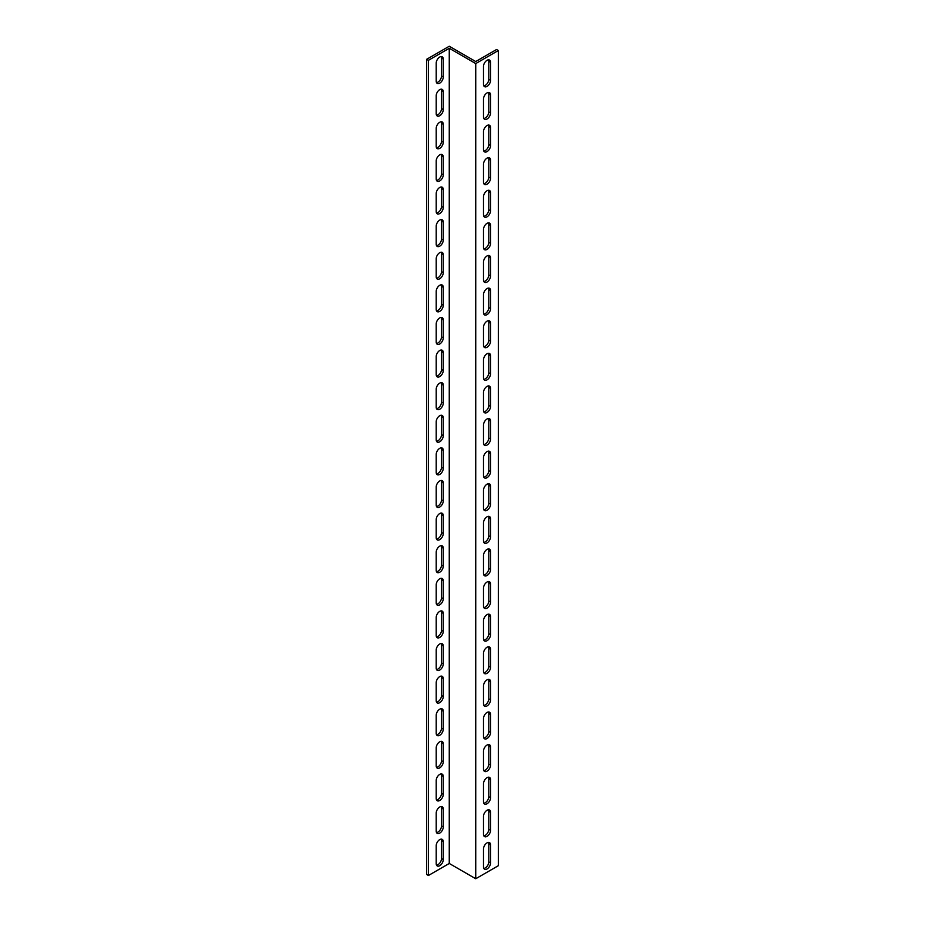 <?xml version="1.0" encoding="UTF-8"?>
<svg xmlns="http://www.w3.org/2000/svg" width="925" height="925" viewBox="0 0 925 925"><rect width="100%" height="100%" fill="white"/><g stroke="black" fill="none" stroke-linecap="round" stroke-linejoin="round"><path stroke-width="1.39" d="M449.261 863.464L428.437 875.489L426.668 874.472L426.668 59.293L449.261 46.25L475.739 61.536L496.563 49.511L498.332 50.528L498.332 865.707L475.739 878.75L449.261 863.464L449.261 48.285L475.739 63.571L475.739 878.75M498.332 50.528L475.739 63.571M483.81 868.425A4.995 2.879 120 0 0 488.793 861.834L488.793 843.901A4.995 2.879 120 0 0 488.481 842.409M483.81 803.212A4.995 2.879 120 0 0 488.793 796.622L488.793 778.688A4.995 2.879 120 0 0 488.481 777.185M483.81 738A4.995 2.879 120 0 0 488.793 731.409L488.793 713.476A4.995 2.879 120 0 0 488.481 711.972M483.81 672.787A4.995 2.879 120 0 0 488.793 666.197L488.793 648.263A4.995 2.879 120 0 0 488.481 646.76M483.81 607.575A4.995 2.879 120 0 0 488.793 600.984L488.793 583.039A4.995 2.879 120 0 0 488.481 581.548M483.81 542.351A4.995 2.879 120 0 0 488.793 535.76L488.793 517.827A4.995 2.879 120 0 0 488.481 516.335M483.81 477.138A4.995 2.879 120 0 0 488.793 470.547L488.793 452.614A4.995 2.879 120 0 0 488.481 451.123M483.81 411.926A4.995 2.879 120 0 0 488.793 405.335L488.793 387.402A4.995 2.879 120 0 0 488.481 385.91M483.81 346.713A4.995 2.879 120 0 0 488.793 340.123L488.793 322.189A4.995 2.879 120 0 0 488.481 320.686M483.81 281.501A4.995 2.879 120 0 0 488.793 274.91L488.793 256.977A4.995 2.879 120 0 0 488.481 255.473M483.81 216.288A4.995 2.879 120 0 0 488.793 209.698L488.793 191.764A4.995 2.879 120 0 0 488.481 190.261M483.81 151.076A4.995 2.879 120 0 0 488.793 144.473L488.793 126.54A4.995 2.879 120 0 0 488.481 125.048M483.81 85.852A4.995 2.879 120 0 0 488.793 79.261L488.793 61.328A4.995 2.879 120 0 0 488.481 59.836M483.81 118.458A4.995 2.879 120 0 0 488.793 111.867L488.793 93.934A4.995 2.879 120 0 0 488.481 92.442M483.81 183.682A4.995 2.879 120 0 0 488.793 177.091L488.793 159.146A4.995 2.879 120 0 0 488.481 157.655M483.81 248.894A4.995 2.879 120 0 0 488.793 242.304L488.793 224.37A4.995 2.879 120 0 0 488.481 222.867M483.81 314.107A4.995 2.879 120 0 0 488.793 307.516L488.793 289.583A4.995 2.879 120 0 0 488.481 288.08M483.81 379.319A4.995 2.879 120 0 0 488.793 372.729L488.793 354.795A4.995 2.879 120 0 0 488.481 353.304M483.81 444.532A4.995 2.879 120 0 0 488.793 437.941L488.793 420.008A4.995 2.879 120 0 0 488.481 418.516M483.81 509.744A4.995 2.879 120 0 0 488.793 503.154L488.793 485.22A4.995 2.879 120 0 0 488.481 483.729M483.81 574.957A4.995 2.879 120 0 0 488.793 568.366L488.793 550.433A4.995 2.879 120 0 0 488.481 548.941M483.81 640.181A4.995 2.879 120 0 0 488.793 633.59L488.793 615.657A4.995 2.879 120 0 0 488.481 614.154M483.81 705.393A4.995 2.879 120 0 0 488.793 698.803L488.793 680.869A4.995 2.879 120 0 0 488.481 679.366M483.81 770.606A4.995 2.879 120 0 0 488.793 764.015L488.793 746.082A4.995 2.879 120 0 0 488.481 744.579M483.81 835.818A4.995 2.879 120 0 0 488.793 829.228L488.793 811.294A4.995 2.879 120 0 0 488.481 809.803M436.519 82.591A4.995 2.879 120 0 0 441.502 76L441.502 58.067A4.995 2.879 120 0 0 441.19 56.575M436.519 115.197A4.995 2.879 120 0 0 441.502 108.607L441.502 90.673A4.995 2.879 120 0 0 441.19 89.182M436.519 147.815A4.995 2.879 120 0 0 441.502 141.213L441.502 123.279A4.995 2.879 120 0 0 441.19 121.788M436.519 180.421A4.995 2.879 120 0 0 441.502 173.831L441.502 155.886A4.995 2.879 120 0 0 441.19 154.394M436.519 213.028A4.995 2.879 120 0 0 441.502 206.437L441.502 188.503A4.995 2.879 120 0 0 441.19 187M436.519 245.634A4.995 2.879 120 0 0 441.502 239.043L441.502 221.11A4.995 2.879 120 0 0 441.19 219.607M436.519 278.24A4.995 2.879 120 0 0 441.502 271.649L441.502 253.716A4.995 2.879 120 0 0 441.19 252.213M436.519 310.846A4.995 2.879 120 0 0 441.502 304.256L441.502 286.322A4.995 2.879 120 0 0 441.19 284.819M436.519 343.453A4.995 2.879 120 0 0 441.502 336.862L441.502 318.928A4.995 2.879 120 0 0 441.19 317.425M436.519 376.059A4.995 2.879 120 0 0 441.502 369.468L441.502 351.535A4.995 2.879 120 0 0 441.19 350.043M436.519 408.665A4.995 2.879 120 0 0 441.502 402.074L441.502 384.141A4.995 2.879 120 0 0 441.19 382.649M436.519 441.271A4.995 2.879 120 0 0 441.502 434.681L441.502 416.747A4.995 2.879 120 0 0 441.19 415.256M436.519 473.877A4.995 2.879 120 0 0 441.502 467.287L441.502 449.353A4.995 2.879 120 0 0 441.19 447.862M436.519 506.484A4.995 2.879 120 0 0 441.502 499.893L441.502 481.96A4.995 2.879 120 0 0 441.19 480.468M436.519 539.09A4.995 2.879 120 0 0 441.502 532.499L441.502 514.566A4.995 2.879 120 0 0 441.19 513.074M436.519 571.696A4.995 2.879 120 0 0 441.502 565.106L441.502 547.172A4.995 2.879 120 0 0 441.19 545.681M436.519 604.314A4.995 2.879 120 0 0 441.502 597.723L441.502 579.778A4.995 2.879 120 0 0 441.19 578.287M436.519 636.92A4.995 2.879 120 0 0 441.502 630.33L441.502 612.396A4.995 2.879 120 0 0 441.19 610.893M436.519 669.527A4.995 2.879 120 0 0 441.502 662.936L441.502 645.003A4.995 2.879 120 0 0 441.19 643.499M436.519 702.133A4.995 2.879 120 0 0 441.502 695.542L441.502 677.609A4.995 2.879 120 0 0 441.19 676.106M436.519 734.739A4.995 2.879 120 0 0 441.502 728.148L441.502 710.215A4.995 2.879 120 0 0 441.19 708.712M436.519 767.345A4.995 2.879 120 0 0 441.502 760.755L441.502 742.821A4.995 2.879 120 0 0 441.19 741.318M436.519 799.952A4.995 2.879 120 0 0 441.502 793.361L441.502 775.428A4.995 2.879 120 0 0 441.19 773.924M436.519 832.558A4.995 2.879 120 0 0 441.502 825.967L441.502 808.034A4.995 2.879 120 0 0 441.19 806.542M436.519 865.164A4.995 2.879 120 0 0 441.502 858.573L441.502 840.64A4.995 2.879 120 0 0 441.19 839.148M428.437 875.489L428.437 60.31L449.261 48.285M436.207 63.166A4.995 2.879 -60 0 1 438.381 58.136A4.995 2.879 -60 0 1 442.231 56.807A4.995 2.879 -60 0 1 443.26 59.084L443.26 77.018A4.995 2.879 -60 0 1 441.086 82.047A4.995 2.879 -60 0 1 437.236 83.389A4.995 2.879 -60 0 1 436.207 81.099L436.207 63.166M436.207 95.772A4.995 2.879 -60 0 1 438.381 90.743A4.995 2.879 -60 0 1 442.231 89.413A4.995 2.879 -60 0 1 443.26 91.691L443.26 109.636A4.995 2.879 -60 0 1 441.086 114.654A4.995 2.879 -60 0 1 437.236 115.995A4.995 2.879 -60 0 1 436.207 113.706L436.207 95.772M436.207 128.378A4.995 2.879 -60 0 1 438.381 123.36A4.995 2.879 -60 0 1 442.231 122.019A4.995 2.879 -60 0 1 443.26 124.308L443.26 142.242A4.995 2.879 -60 0 1 441.086 147.26A4.995 2.879 -60 0 1 437.236 148.601A4.995 2.879 -60 0 1 436.207 146.312L436.207 128.378M436.207 160.985A4.995 2.879 -60 0 1 438.381 155.967A4.995 2.879 -60 0 1 442.231 154.625A4.995 2.879 -60 0 1 443.26 156.915L443.26 174.848A4.995 2.879 -60 0 1 441.086 179.866A4.995 2.879 -60 0 1 437.236 181.208A4.995 2.879 -60 0 1 436.207 178.918L436.207 160.985M436.207 193.591A4.995 2.879 -60 0 1 438.381 188.573A4.995 2.879 -60 0 1 442.231 187.232A4.995 2.879 -60 0 1 443.26 189.521L443.26 207.454A4.995 2.879 -60 0 1 441.086 212.472A4.995 2.879 -60 0 1 437.236 213.814A4.995 2.879 -60 0 1 436.207 211.524L436.207 193.591M436.207 226.197A4.995 2.879 -60 0 1 438.381 221.179A4.995 2.879 -60 0 1 442.231 219.838A4.995 2.879 -60 0 1 443.26 222.127L443.26 240.061A4.995 2.879 -60 0 1 441.086 245.079A4.995 2.879 -60 0 1 437.236 246.42A4.995 2.879 -60 0 1 436.207 244.131L436.207 226.197M436.207 258.803A4.995 2.879 -60 0 1 438.381 253.785A4.995 2.879 -60 0 1 442.231 252.444A4.995 2.879 -60 0 1 443.26 254.733L443.26 272.667A4.995 2.879 -60 0 1 441.086 277.685A4.995 2.879 -60 0 1 437.236 279.026A4.995 2.879 -60 0 1 436.207 276.737L436.207 258.803M436.207 291.41A4.995 2.879 -60 0 1 438.381 286.392A4.995 2.879 -60 0 1 442.231 285.05A4.995 2.879 -60 0 1 443.26 287.34L443.26 305.273A4.995 2.879 -60 0 1 441.086 310.291A4.995 2.879 -60 0 1 437.236 311.632A4.995 2.879 -60 0 1 436.207 309.343L436.207 291.41M436.207 324.016A4.995 2.879 -60 0 1 438.381 318.998A4.995 2.879 -60 0 1 442.231 317.657A4.995 2.879 -60 0 1 443.26 319.946L443.26 337.879A4.995 2.879 -60 0 1 441.086 342.909A4.995 2.879 -60 0 1 437.236 344.239A4.995 2.879 -60 0 1 436.207 341.961L436.207 324.016M436.207 356.634A4.995 2.879 -60 0 1 438.381 351.604A4.995 2.879 -60 0 1 442.231 350.263A4.995 2.879 -60 0 1 443.26 352.552L443.26 370.486A4.995 2.879 -60 0 1 441.086 375.515A4.995 2.879 -60 0 1 437.236 376.845A4.995 2.879 -60 0 1 436.207 374.567L436.207 356.634M436.207 389.24A4.995 2.879 -60 0 1 438.381 384.21A4.995 2.879 -60 0 1 442.231 382.881A4.995 2.879 -60 0 1 443.26 385.158L443.26 403.092A4.995 2.879 -60 0 1 441.086 408.122A4.995 2.879 -60 0 1 437.236 409.451A4.995 2.879 -60 0 1 436.207 407.173L436.207 389.24M436.207 421.846A4.995 2.879 -60 0 1 438.381 416.817A4.995 2.879 -60 0 1 442.231 415.487A4.995 2.879 -60 0 1 443.26 417.765L443.26 435.698A4.995 2.879 -60 0 1 441.086 440.728A4.995 2.879 -60 0 1 437.236 442.058A4.995 2.879 -60 0 1 436.207 439.78L436.207 421.846M436.207 454.453A4.995 2.879 -60 0 1 438.381 449.423A4.995 2.879 -60 0 1 442.231 448.093A4.995 2.879 -60 0 1 443.26 450.371L443.26 468.304A4.995 2.879 -60 0 1 441.086 473.334A4.995 2.879 -60 0 1 437.236 474.664A4.995 2.879 -60 0 1 436.207 472.386L436.207 454.453M436.207 487.059A4.995 2.879 -60 0 1 438.381 482.029A4.995 2.879 -60 0 1 442.231 480.699A4.995 2.879 -60 0 1 443.26 482.977L443.26 500.911A4.995 2.879 -60 0 1 441.086 505.94A4.995 2.879 -60 0 1 437.236 507.282A4.995 2.879 -60 0 1 436.207 504.992L436.207 487.059M436.207 519.665A4.995 2.879 -60 0 1 438.381 514.635A4.995 2.879 -60 0 1 442.231 513.306A4.995 2.879 -60 0 1 443.26 515.583L443.26 533.517A4.995 2.879 -60 0 1 441.086 538.547A4.995 2.879 -60 0 1 437.236 539.888A4.995 2.879 -60 0 1 436.207 537.598L436.207 519.665M436.207 552.271A4.995 2.879 -60 0 1 438.381 547.253A4.995 2.879 -60 0 1 442.231 545.912A4.995 2.879 -60 0 1 443.26 548.201L443.26 566.135A4.995 2.879 -60 0 1 441.086 571.153A4.995 2.879 -60 0 1 437.236 572.494A4.995 2.879 -60 0 1 436.207 570.205L436.207 552.271M436.207 584.877A4.995 2.879 -60 0 1 438.381 579.859A4.995 2.879 -60 0 1 442.231 578.518A4.995 2.879 -60 0 1 443.26 580.808L443.26 598.741A4.995 2.879 -60 0 1 441.086 603.759A4.995 2.879 -60 0 1 437.236 605.1A4.995 2.879 -60 0 1 436.207 602.811L436.207 584.877M436.207 617.484A4.995 2.879 -60 0 1 438.381 612.466A4.995 2.879 -60 0 1 442.231 611.124A4.995 2.879 -60 0 1 443.26 613.414L443.26 631.347A4.995 2.879 -60 0 1 441.086 636.365A4.995 2.879 -60 0 1 437.236 637.707A4.995 2.879 -60 0 1 436.207 635.417L436.207 617.484M436.207 650.09A4.995 2.879 -60 0 1 438.381 645.072A4.995 2.879 -60 0 1 442.231 643.731A4.995 2.879 -60 0 1 443.26 646.02L443.26 663.953A4.995 2.879 -60 0 1 441.086 668.972A4.995 2.879 -60 0 1 437.236 670.313A4.995 2.879 -60 0 1 436.207 668.023L436.207 650.09M436.207 682.696A4.995 2.879 -60 0 1 438.381 677.678A4.995 2.879 -60 0 1 442.231 676.337A4.995 2.879 -60 0 1 443.26 678.626L443.26 696.56A4.995 2.879 -60 0 1 441.086 701.578A4.995 2.879 -60 0 1 437.236 702.919A4.995 2.879 -60 0 1 436.207 700.63L436.207 682.696M436.207 715.303A4.995 2.879 -60 0 1 438.381 710.284A4.995 2.879 -60 0 1 442.231 708.943A4.995 2.879 -60 0 1 443.26 711.232L443.26 729.166A4.995 2.879 -60 0 1 441.086 734.184A4.995 2.879 -60 0 1 437.236 735.525A4.995 2.879 -60 0 1 436.207 733.236L436.207 715.303M436.207 747.909A4.995 2.879 -60 0 1 438.381 742.891A4.995 2.879 -60 0 1 442.231 741.549A4.995 2.879 -60 0 1 443.26 743.839L443.26 761.772A4.995 2.879 -60 0 1 441.086 766.79A4.995 2.879 -60 0 1 437.236 768.132A4.995 2.879 -60 0 1 436.207 765.854L436.207 747.909M436.207 780.527A4.995 2.879 -60 0 1 438.381 775.497A4.995 2.879 -60 0 1 442.231 774.156A4.995 2.879 -60 0 1 443.26 776.445L443.26 794.378A4.995 2.879 -60 0 1 441.086 799.408A4.995 2.879 -60 0 1 437.236 800.738A4.995 2.879 -60 0 1 436.207 798.46L436.207 780.527M436.207 813.133A4.995 2.879 -60 0 1 438.381 808.103A4.995 2.879 -60 0 1 442.231 806.762A4.995 2.879 -60 0 1 443.26 809.051L443.26 826.985A4.995 2.879 -60 0 1 441.086 832.014A4.995 2.879 -60 0 1 437.236 833.344A4.995 2.879 -60 0 1 436.207 831.066L436.207 813.133M436.207 845.739A4.995 2.879 -60 0 1 438.381 840.709A4.995 2.879 -60 0 1 442.231 839.38A4.995 2.879 -60 0 1 443.26 841.657L443.26 859.591A4.995 2.879 -60 0 1 441.086 864.621A4.995 2.879 -60 0 1 437.236 865.95A4.995 2.879 -60 0 1 436.207 863.673L436.207 845.739M490.562 830.245A4.995 2.879 -60 0 1 488.388 835.275A4.995 2.879 -60 0 1 484.538 836.605A4.995 2.879 -60 0 1 483.498 834.327L483.498 816.393A4.995 2.879 -60 0 1 485.683 811.364A4.995 2.879 -60 0 1 489.533 810.022A4.995 2.879 -60 0 1 490.562 812.312L490.562 830.245L488.793 829.228M490.562 765.033A4.995 2.879 -60 0 1 488.388 770.051A4.995 2.879 -60 0 1 484.538 771.392A4.995 2.879 -60 0 1 483.498 769.114L483.498 751.169A4.995 2.879 -60 0 1 485.683 746.151A4.995 2.879 -60 0 1 489.533 744.81A4.995 2.879 -60 0 1 490.562 747.099L490.562 765.033L488.793 764.015M490.562 699.82A4.995 2.879 -60 0 1 488.388 704.838A4.995 2.879 -60 0 1 484.538 706.18A4.995 2.879 -60 0 1 483.498 703.89L483.498 685.957A4.995 2.879 -60 0 1 485.683 680.939A4.995 2.879 -60 0 1 489.533 679.597A4.995 2.879 -60 0 1 490.562 681.887L490.562 699.82L488.793 698.803M490.562 634.608A4.995 2.879 -60 0 1 488.388 639.626A4.995 2.879 -60 0 1 484.538 640.967A4.995 2.879 -60 0 1 483.498 638.678L483.498 620.744A4.995 2.879 -60 0 1 485.683 615.726A4.995 2.879 -60 0 1 489.533 614.385A4.995 2.879 -60 0 1 490.562 616.674L490.562 634.608L488.793 633.59M490.562 569.395A4.995 2.879 -60 0 1 488.388 574.413A4.995 2.879 -60 0 1 484.538 575.755A4.995 2.879 -60 0 1 483.498 573.465L483.498 555.532A4.995 2.879 -60 0 1 485.683 550.514A4.995 2.879 -60 0 1 489.533 549.173A4.995 2.879 -60 0 1 490.562 551.462L490.562 569.395L488.793 568.366M490.562 504.171A4.995 2.879 -60 0 1 488.388 509.201A4.995 2.879 -60 0 1 484.538 510.542A4.995 2.879 -60 0 1 483.498 508.253L483.498 490.319A4.995 2.879 -60 0 1 485.683 485.29A4.995 2.879 -60 0 1 489.533 483.96A4.995 2.879 -60 0 1 490.562 486.238L490.562 504.171L488.793 503.154M490.562 438.959A4.995 2.879 -60 0 1 488.388 443.988A4.995 2.879 -60 0 1 484.538 445.318A4.995 2.879 -60 0 1 483.498 443.04L483.498 425.107A4.995 2.879 -60 0 1 485.683 420.077A4.995 2.879 -60 0 1 489.533 418.748A4.995 2.879 -60 0 1 490.562 421.025L490.562 438.959L488.793 437.941M490.562 373.746A4.995 2.879 -60 0 1 488.388 378.776A4.995 2.879 -60 0 1 484.538 380.106A4.995 2.879 -60 0 1 483.498 377.828L483.498 359.894A4.995 2.879 -60 0 1 485.683 354.865A4.995 2.879 -60 0 1 489.533 353.523A4.995 2.879 -60 0 1 490.562 355.813L490.562 373.746L488.793 372.729M490.562 308.534A4.995 2.879 -60 0 1 488.388 313.552A4.995 2.879 -60 0 1 484.538 314.893A4.995 2.879 -60 0 1 483.498 312.604L483.498 294.67A4.995 2.879 -60 0 1 485.683 289.652A4.995 2.879 -60 0 1 489.533 288.311A4.995 2.879 -60 0 1 490.562 290.6L490.562 308.534L488.793 307.516M490.562 243.321A4.995 2.879 -60 0 1 488.388 248.339A4.995 2.879 -60 0 1 484.538 249.681A4.995 2.879 -60 0 1 483.498 247.391L483.498 229.458A4.995 2.879 -60 0 1 485.683 224.44A4.995 2.879 -60 0 1 489.533 223.098A4.995 2.879 -60 0 1 490.562 225.388L490.562 243.321L488.793 242.304M490.562 178.109A4.995 2.879 -60 0 1 488.388 183.127A4.995 2.879 -60 0 1 484.538 184.468A4.995 2.879 -60 0 1 483.498 182.179L483.498 164.245A4.995 2.879 -60 0 1 485.683 159.227A4.995 2.879 -60 0 1 489.533 157.886A4.995 2.879 -60 0 1 490.562 160.175L490.562 178.109L488.793 177.091M490.562 112.896A4.995 2.879 -60 0 1 488.388 117.914A4.995 2.879 -60 0 1 484.538 119.256A4.995 2.879 -60 0 1 483.498 116.966L483.498 99.033A4.995 2.879 -60 0 1 485.683 94.015A4.995 2.879 -60 0 1 489.533 92.673A4.995 2.879 -60 0 1 490.562 94.951L490.562 112.896L488.793 111.867M490.562 80.278A4.995 2.879 -60 0 1 488.388 85.308A4.995 2.879 -60 0 1 484.538 86.649A4.995 2.879 -60 0 1 483.498 84.36L483.498 66.427A4.995 2.879 -60 0 1 485.683 61.397A4.995 2.879 -60 0 1 489.533 60.067A4.995 2.879 -60 0 1 490.562 62.345L490.562 80.278L488.793 79.261M490.562 145.502A4.995 2.879 -60 0 1 488.388 150.521A4.995 2.879 -60 0 1 484.538 151.862A4.995 2.879 -60 0 1 483.498 149.573L483.498 131.639A4.995 2.879 -60 0 1 485.683 126.621A4.995 2.879 -60 0 1 489.533 125.28A4.995 2.879 -60 0 1 490.562 127.569L490.562 145.502L488.793 144.473M490.562 210.715A4.995 2.879 -60 0 1 488.388 215.733A4.995 2.879 -60 0 1 484.538 217.074A4.995 2.879 -60 0 1 483.498 214.785L483.498 196.852A4.995 2.879 -60 0 1 485.683 191.833A4.995 2.879 -60 0 1 489.533 190.492A4.995 2.879 -60 0 1 490.562 192.782L490.562 210.715L488.793 209.698M490.562 275.928A4.995 2.879 -60 0 1 488.388 280.946A4.995 2.879 -60 0 1 484.538 282.287A4.995 2.879 -60 0 1 483.498 279.998L483.498 262.064A4.995 2.879 -60 0 1 485.683 257.046A4.995 2.879 -60 0 1 489.533 255.705A4.995 2.879 -60 0 1 490.562 257.994L490.562 275.928L488.793 274.91M490.562 341.14A4.995 2.879 -60 0 1 488.388 346.17A4.995 2.879 -60 0 1 484.538 347.499A4.995 2.879 -60 0 1 483.498 345.222L483.498 327.277A4.995 2.879 -60 0 1 485.683 322.258A4.995 2.879 -60 0 1 489.533 320.917A4.995 2.879 -60 0 1 490.562 323.207L490.562 341.14L488.793 340.123M490.562 406.353A4.995 2.879 -60 0 1 488.388 411.382A4.995 2.879 -60 0 1 484.538 412.712A4.995 2.879 -60 0 1 483.498 410.434L483.498 392.501A4.995 2.879 -60 0 1 485.683 387.471A4.995 2.879 -60 0 1 489.533 386.141A4.995 2.879 -60 0 1 490.562 388.419L490.562 406.353L488.793 405.335M490.562 471.565A4.995 2.879 -60 0 1 488.388 476.595A4.995 2.879 -60 0 1 484.538 477.924A4.995 2.879 -60 0 1 483.498 475.647L483.498 457.713A4.995 2.879 -60 0 1 485.683 452.683A4.995 2.879 -60 0 1 489.533 451.354A4.995 2.879 -60 0 1 490.562 453.632L490.562 471.565L488.793 470.547M490.562 536.778A4.995 2.879 -60 0 1 488.388 541.807A4.995 2.879 -60 0 1 484.538 543.148A4.995 2.879 -60 0 1 483.498 540.859L483.498 522.926A4.995 2.879 -60 0 1 485.683 517.896A4.995 2.879 -60 0 1 489.533 516.566A4.995 2.879 -60 0 1 490.562 518.844L490.562 536.778L488.793 535.76M490.562 602.002A4.995 2.879 -60 0 1 488.388 607.02A4.995 2.879 -60 0 1 484.538 608.361A4.995 2.879 -60 0 1 483.498 606.072L483.498 588.138A4.995 2.879 -60 0 1 485.683 583.12A4.995 2.879 -60 0 1 489.533 581.779A4.995 2.879 -60 0 1 490.562 584.068L490.562 602.002L488.793 600.984M490.562 667.214A4.995 2.879 -60 0 1 488.388 672.232A4.995 2.879 -60 0 1 484.538 673.573A4.995 2.879 -60 0 1 483.498 671.284L483.498 653.351A4.995 2.879 -60 0 1 485.683 648.332A4.995 2.879 -60 0 1 489.533 646.991A4.995 2.879 -60 0 1 490.562 649.281L490.562 667.214L488.793 666.197M490.562 732.427A4.995 2.879 -60 0 1 488.388 737.445A4.995 2.879 -60 0 1 484.538 738.786A4.995 2.879 -60 0 1 483.498 736.497L483.498 718.563A4.995 2.879 -60 0 1 485.683 713.545A4.995 2.879 -60 0 1 489.533 712.204A4.995 2.879 -60 0 1 490.562 714.493L490.562 732.427L488.793 731.409M490.562 797.639A4.995 2.879 -60 0 1 488.388 802.669A4.995 2.879 -60 0 1 484.538 803.998A4.995 2.879 -60 0 1 483.498 801.721L483.498 783.787A4.995 2.879 -60 0 1 485.683 778.757A4.995 2.879 -60 0 1 489.533 777.416A4.995 2.879 -60 0 1 490.562 779.706L490.562 797.639L488.793 796.622M490.562 862.852A4.995 2.879 -60 0 1 488.388 867.881A4.995 2.879 -60 0 1 484.538 869.211A4.995 2.879 -60 0 1 483.498 866.933L483.498 849A4.995 2.879 -60 0 1 485.683 843.97A4.995 2.879 -60 0 1 489.533 842.64A4.995 2.879 -60 0 1 490.562 844.918L490.562 862.852L488.793 861.834M426.668 59.293L428.437 60.31M490.562 812.312L488.793 811.294M490.562 747.099L488.793 746.082M490.562 681.887L488.793 680.869M490.562 616.674L488.793 615.657M490.562 551.462L488.793 550.433M490.562 486.238L488.793 485.22M490.562 421.025L488.793 420.008M490.562 355.813L488.793 354.795M490.562 290.6L488.793 289.583M490.562 225.388L488.793 224.37M490.562 160.175L488.793 159.146M490.562 94.951L488.793 93.934M490.562 62.345L488.793 61.328M490.562 127.569L488.793 126.54M490.562 192.782L488.793 191.764M490.562 257.994L488.793 256.977M490.562 323.207L488.793 322.189M490.562 388.419L488.793 387.402M490.562 453.632L488.793 452.614M490.562 518.844L488.793 517.827M490.562 584.068L488.793 583.039M490.562 649.281L488.793 648.263M490.562 714.493L488.793 713.476M490.562 779.706L488.793 778.688M490.562 844.918L488.793 843.901M441.502 840.64L443.26 841.657M441.502 858.573L443.26 859.591M441.502 808.034L443.26 809.051M441.502 825.967L443.26 826.985M441.502 775.428L443.26 776.445M441.502 793.361L443.26 794.378M441.502 742.821L443.26 743.839M441.502 760.755L443.26 761.772M441.502 710.215L443.26 711.232M441.502 728.148L443.26 729.166M441.502 677.609L443.26 678.626M441.502 695.542L443.26 696.56M441.502 645.003L443.26 646.02M441.502 662.936L443.26 663.953M441.502 612.396L443.26 613.414M441.502 630.33L443.26 631.347M441.502 579.778L443.26 580.808M441.502 597.723L443.26 598.741M441.502 547.172L443.26 548.201M441.502 565.106L443.26 566.135M441.502 514.566L443.26 515.583M441.502 532.499L443.26 533.517M441.502 481.96L443.26 482.977M441.502 499.893L443.26 500.911M441.502 449.353L443.26 450.371M441.502 467.287L443.26 468.304M441.502 416.747L443.26 417.765M441.502 434.681L443.26 435.698M441.502 384.141L443.26 385.158M441.502 402.074L443.26 403.092M441.502 351.535L443.26 352.552M441.502 369.468L443.26 370.486M441.502 318.928L443.26 319.946M441.502 336.862L443.26 337.879M441.502 286.322L443.26 287.34M441.502 304.256L443.26 305.273M441.502 253.716L443.26 254.733M441.502 271.649L443.26 272.667M441.502 221.11L443.26 222.127M441.502 239.043L443.26 240.061M441.502 188.503L443.26 189.521M441.502 206.437L443.26 207.454M441.502 155.886L443.26 156.915M441.502 173.831L443.26 174.848M441.502 123.279L443.26 124.308M441.502 141.213L443.26 142.242M441.502 90.673L443.26 91.691M441.502 108.607L443.26 109.636M441.502 58.067L443.26 59.084M441.502 76L443.26 77.018"/></g></svg>
